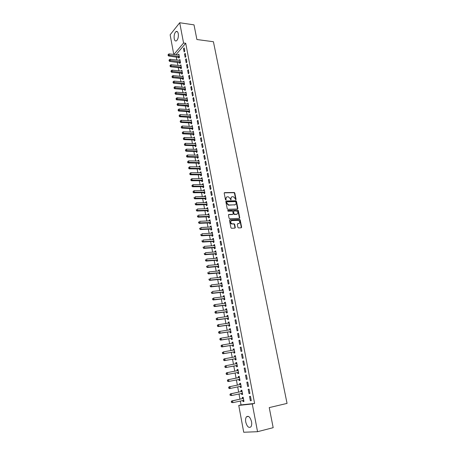 <?xml version="1.0" encoding="UTF-8"?>
<svg xmlns="http://www.w3.org/2000/svg" width="455" height="455" viewBox="0 0 455 455"><rect width="100%" height="100%" fill="white"/><g stroke="black" fill="none" stroke-linecap="round" stroke-linejoin="round"><path stroke-width="0.68" d="M235.747 199.796L236.082 199.375L234.82 193.074L234.234 192.493L224.616 192.619L224.196 193.227L225.435 199.591L225.851 200.001L225.708 198.96L226.027 198.75C225.907 197.584 226.351 196.935 227.369 196.805L228.37 196.799L230.253 198.67L230.821 199.899L230.674 198.863L230.998 198.653C230.873 197.493 231.311 196.85 232.317 196.714L233.307 196.714L235.178 198.573L235.747 199.796L234.496 193.29L233.904 192.704L224.247 192.835M225.851 200.001L226.027 198.75M230.821 199.899L230.998 198.653M245.751 422.047C245.364 419.732 245.598 418.003 246.434 416.848C248.515 415.455 250.21 417.064 251.53 421.671C251.916 423.98 251.695 425.715 250.864 426.875C248.754 428.269 247.048 426.659 245.751 422.047M174.208 38.681C173.861 35.382 174.475 32.999 176.045 31.531C177.092 31.042 177.837 31.759 178.275 33.676C178.622 36.986 178.019 39.369 176.455 40.831C175.391 41.331 174.646 40.614 174.208 38.681M237.885 227.352L238.539 227.938L241.224 227.807L241.633 227.176L240.206 220.015L239.648 219.441L229.934 219.822L229.513 220.453L230.924 227.688L231.47 228.268L234.871 228.12L235.292 227.477L234.683 224.395L234.132 223.814L232.113 223.86C230.287 222.66 230.167 221.579 231.76 220.612L238.352 220.362C240.172 221.539 240.303 222.62 238.738 223.593L237.686 223.644L237.277 224.275L237.885 227.352M240.314 401.009L241.042 404.91L254.612 403.431L185.72 43.282L183.564 43.009L173.89 54.464M254.612 403.431L252.275 403.966L257.553 431.698L243.721 432.25L238.75 405.428L252.275 403.966M173.776 54.446L170.136 34.785L179.708 22.75L194.012 24.86L196.896 39.517L213.418 41.729L287.06 403.403L269.235 407.6L273.176 427.677L257.553 431.698M179.708 22.75L183.564 43.009M237.476 209.016L237.885 208.401L236.475 201.355L235.895 200.774L226.249 200.979L225.828 201.593L227.221 208.714L227.79 209.3L237.476 209.016L236.151 201.559L235.571 200.979L225.885 201.19M238.335 210.648L239.751 217.752L239.341 218.377L229.724 218.753L229.064 218.167L228.467 215.09L228.882 214.459L232.806 214.322L233.222 213.702L232.818 211.677L232.249 211.092L228.029 211.217L227.921 210.369L237.766 210.073L238.335 210.648L237.999 210.847L239.415 217.945L239.751 217.752M239.631 217.82L239.7 218.155M248.999 393.581L249.926 393.456L249.107 389.167L248.185 389.304L248.999 393.581L249.909 393.382M241.531 393.421L241.747 394.553L242.64 394.434L241.85 390.225L240.957 390.35L241.173 391.488M246.303 379.373L247.219 379.22L246.411 374.977L245.501 375.142L246.303 379.373L247.213 379.191M238.926 379.476L239.137 380.596L240.018 380.448L239.233 376.279L238.357 376.439L238.568 377.559M243.738 360.94L242.839 361.139L243.635 365.325L244.54 365.137L243.738 360.94M236.344 365.672L236.549 366.787L237.425 366.605L236.651 362.481L235.781 362.669L235.991 363.778M241.099 347.057L240.206 347.279L240.996 351.425L241.889 351.209L241.099 347.057M233.79 352.022L233.995 353.12L234.86 352.909L234.092 348.831L233.233 349.048L233.438 350.145M238.483 333.316L237.607 333.572L238.386 337.667L239.267 337.422L238.483 333.316M231.265 338.509L231.464 339.595L232.317 339.362L231.561 335.324L230.713 335.568L230.912 336.632M235.9 319.723L235.03 320.007L235.798 324.062L236.668 323.789L235.9 319.723M228.763 325.137L228.962 326.218L229.803 325.951L229.058 321.952L228.217 322.225L228.41 323.243M233.341 306.272L232.482 306.585L233.244 310.594L234.103 310.293L233.341 306.272M226.289 311.908L226.488 312.972L227.318 312.682L226.579 308.723L225.748 309.025L225.93 309.991M230.81 292.963L229.957 293.304L230.713 297.274L231.567 296.944L230.81 292.963M223.837 298.81L224.036 299.868L224.855 299.544L224.122 295.631L223.303 295.96L223.473 296.87M228.302 279.797L227.466 280.161L228.211 284.091L229.053 283.732L228.302 279.797M221.414 285.848L221.608 286.895L222.421 286.548L221.693 282.674L220.885 283.027L221.045 283.892M225.822 266.761L224.998 267.153L225.731 271.043L226.567 270.657L225.822 266.761M219.014 273.017L219.208 274.052L220.01 273.683L219.293 269.849L218.491 270.224L218.645 271.043M223.371 253.862L222.552 254.282L223.28 258.127L224.105 257.718L223.371 253.862M216.637 260.317L216.83 261.341L217.626 260.948L216.916 257.149L216.119 257.553L216.267 258.326M220.942 241.099L220.129 241.542L220.857 245.347L221.665 244.915L220.942 241.099M214.288 247.748L214.476 248.76L215.261 248.339L214.555 244.585L213.776 245.012L213.913 245.734M218.536 228.461L217.735 228.928L218.451 232.698L219.259 232.238L218.536 228.461M211.962 235.303L212.149 236.304L212.923 235.861L212.229 232.141L211.45 232.596L211.581 233.273M216.159 215.954L215.369 216.449L216.074 220.18L216.87 219.697L216.159 215.954M209.653 222.984L209.84 223.974L210.608 223.507L209.92 219.828L209.152 220.3L209.272 220.931M213.804 203.573L213.02 204.09L213.725 207.781L214.51 207.275L213.804 203.573M207.372 210.784L207.56 211.768L208.316 211.274L207.634 207.628L206.877 208.128L206.985 208.714M211.473 191.322L210.699 191.856L211.393 195.513L212.167 194.985L211.473 191.322M205.114 198.704L205.296 199.677L206.047 199.165L205.37 195.559L204.625 196.077L204.727 196.623M209.163 179.185L208.401 179.748L209.084 183.365L209.852 182.813L209.163 179.185M202.879 186.749L203.061 187.71L203.8 187.176L203.129 183.604L202.39 184.144L202.486 184.645M206.877 167.173L206.121 167.758L206.803 171.342L207.56 170.767L206.877 167.173M200.661 174.908L200.843 175.857L201.576 175.3L200.911 171.762L200.183 172.326L200.268 172.792M204.613 155.28L203.868 155.883L204.54 159.432L205.29 158.835L204.613 155.28M198.892 160.985L188.609 160.882L188.876 162.361L188.165 162.947L198.17 163.1L199.37 163.55L198.716 160.041L197.993 160.626L198.073 161.047M198.471 163.18L198.647 164.124L199.375 163.544M202.378 143.507L201.639 144.133L202.304 147.648L203.044 147.028L202.378 143.507M196.298 151.566L196.475 152.505L197.191 151.902L196.543 148.432L195.895 149.422M200.16 131.848L199.426 132.49L200.086 135.971L200.82 135.334L200.16 131.848M194.149 140.066L194.319 140.993L195.03 140.373L194.387 136.938L193.745 137.905M197.959 120.302L197.237 120.967L197.891 124.414L198.619 123.754L197.959 120.302M192.016 128.674L192.186 129.595L192.892 128.953L192.255 125.552L191.612 126.501M195.786 108.864L195.07 109.553L195.718 112.965L196.435 112.283L195.786 108.864M189.906 117.396L190.076 118.306L190.77 117.646L190.139 114.273L189.496 115.206M193.631 97.541L192.926 98.246L193.568 101.63L194.279 100.93L193.631 97.541M187.818 106.22L187.983 107.124L188.671 106.442L188.046 103.103L187.403 104.019M191.498 86.331L190.799 87.053L191.436 90.397L192.135 89.68L191.498 86.331M185.748 95.152L185.913 96.045L186.595 95.351L185.976 92.041L185.333 92.939M189.388 75.223L188.694 75.962L189.325 79.278L190.019 78.544L189.388 75.223M183.695 84.192L183.86 85.074L184.537 84.357L183.922 81.081L183.28 81.963M187.295 64.223L186.607 64.98L187.232 68.267L187.921 67.511L187.295 64.223M181.664 73.329L181.829 74.205L182.495 73.471L181.886 70.224L181.244 71.088M185.219 53.326L184.542 54.105L185.162 57.358L185.839 56.585L185.219 53.326M179.651 62.568L179.816 63.438L180.476 62.688L179.873 59.468L179.23 60.316M185.72 43.282L176.005 54.708M176.295 56.886L176.887 60.054M177.291 62.244L177.888 65.44M178.292 67.619L178.895 70.849M179.298 73.022L179.907 76.286M180.311 78.453L180.919 81.746M181.323 83.908L181.943 87.229M182.341 89.385L182.967 92.746M183.365 94.89L183.996 98.286M184.394 100.424L185.031 103.848M185.43 105.987L186.072 109.445M186.47 111.572L187.119 115.064M187.517 117.18L188.171 120.706M188.563 122.822L189.223 126.382M189.616 128.486L190.287 132.081M190.679 134.179L191.35 137.814M191.743 139.901L192.425 143.57M192.812 145.651L193.5 149.354M193.887 151.43L194.581 155.166M194.968 157.231L195.667 161.007M196.048 163.066L196.759 166.877M197.14 168.93L197.857 172.775M198.238 174.817L198.96 178.701M199.335 180.737L200.069 184.662M200.445 186.686L201.184 190.645M201.559 192.664L202.299 196.662M202.674 198.676L203.425 202.708M203.8 204.71L204.557 208.788M204.926 210.779L205.694 214.891M206.058 216.876L206.832 221.033M207.201 223.007L207.981 227.199M208.344 229.166L209.135 233.398M209.499 235.354L210.295 239.631M210.654 241.577L211.461 245.893M211.82 247.833L212.627 252.189M212.991 254.118L213.804 258.514M214.163 260.431L214.987 264.873M215.346 266.778L216.176 271.265M216.535 273.159L217.376 277.686M217.723 279.575L218.576 284.147M218.923 286.024L219.782 290.637M220.129 292.502L220.993 297.161M221.34 299.015L222.216 303.718M222.558 305.567L223.445 310.31M223.786 312.147L224.673 316.936M225.015 318.762L225.913 323.596M226.254 325.41L227.159 330.296M227.494 332.099L228.41 337.024M228.746 338.816L229.673 343.792M230.002 345.572L230.935 350.595M231.265 352.363L232.209 357.431M232.533 359.188L233.489 364.307M233.813 366.053L234.774 371.217M235.099 372.952L236.065 378.15M236.39 379.908L237.356 385.112M237.692 386.904L238.659 392.113M239 393.939L239.973 399.154M178.656 57.228L178.815 58.092L179.469 57.33L178.872 54.134L178.229 54.97M184.19 47.917L183.519 48.702L184.133 51.938L184.81 51.159L184.19 47.917M180.658 67.937L180.817 68.807L181.482 68.068L180.874 64.837L180.237 65.691M186.254 58.758L185.572 59.531L186.192 62.796L186.88 62.034L186.254 58.758M182.677 78.749L182.842 79.625L183.513 78.903L182.899 75.644L182.262 76.514M188.336 69.706L187.648 70.462L188.273 73.761L188.967 73.016L188.336 69.706M184.719 89.658L184.884 90.545L185.56 89.84L184.946 86.547L184.303 87.434M190.44 80.763L189.746 81.496L190.378 84.829L191.077 84.101L190.44 80.763M186.777 100.674L186.948 101.567L187.631 100.885L187.011 97.558L186.368 98.468M192.562 91.921L191.856 92.638L192.499 95.999L193.204 95.288L192.562 91.921M188.859 111.793L189.03 112.698L189.718 112.032L189.092 108.677L188.45 109.598M194.706 103.188L193.995 103.888L194.638 107.283L195.354 106.595L194.706 103.188M190.958 123.021L191.128 123.936L191.828 123.288L191.197 119.898L190.548 120.842M196.873 114.569L196.15 115.246L196.805 118.675L197.527 118.004L196.873 114.569M193.079 134.356L193.25 135.277L193.961 134.652L193.318 131.228L192.675 132.189M199.057 126.058L198.329 126.712L198.989 130.175L199.717 129.527L199.057 126.058M195.218 145.805L195.394 146.732L196.111 146.123L195.462 142.671L194.82 143.649M201.264 137.66L200.53 138.297L201.195 141.795L201.929 141.164L201.264 137.66M197.8 155.161L187.534 155.007L187.801 156.475L187.09 157.066L197.083 157.276L198.261 157.726L197.624 154.222L196.981 155.218M197.379 157.356L197.555 158.3L198.278 157.709M203.493 149.376L202.748 149.991L203.419 153.523L204.164 152.914L203.493 149.376M199.563 169.027L199.739 169.977L200.473 169.408L199.813 165.887L199.085 166.462L199.165 166.905M205.745 161.212L204.995 161.804L205.671 165.375L206.422 164.784L205.745 161.212M201.77 180.811L201.946 181.773L202.685 181.226L202.02 177.666L201.281 178.218L201.372 178.701M208.02 173.167L207.258 173.736L207.941 177.336L208.703 176.773L208.02 173.167M203.994 192.71L204.176 193.682L204.921 193.153L204.249 189.564L203.504 190.093L203.601 190.622M210.312 185.236L209.545 185.788L210.238 189.428L211.006 188.882L210.312 185.236M206.24 204.727L206.422 205.706L207.179 205.205L206.502 201.576L205.745 202.088L205.853 202.657M212.633 197.43L211.854 197.959L212.553 201.633L213.332 201.116L212.633 197.43M208.509 216.87L208.697 217.854L209.459 217.376L208.771 213.713L208.015 214.197L208.128 214.811M214.976 209.749L214.191 210.25L214.896 213.964L215.687 213.469L214.976 209.749M210.807 229.127L210.989 230.122L211.763 229.667L211.069 225.97L210.301 226.431L210.42 227.085M217.342 222.194L216.552 222.671L217.262 226.425L218.059 225.953L217.342 222.194M213.122 241.508L213.31 242.515L214.089 242.083L213.389 238.346L212.61 238.784L212.741 239.484M219.737 234.763L218.929 235.218L219.651 239.006L220.459 238.562L219.737 234.763M215.46 254.015L215.653 255.033L216.438 254.629L215.733 250.853L214.948 251.268L215.084 252.013M222.154 247.463L221.34 247.895L222.063 251.723L222.882 251.302L222.154 247.463M217.826 266.653L218.013 267.682L218.815 267.295L218.099 263.485L217.302 263.872L217.45 264.668M224.594 260.294L223.769 260.704L224.503 264.571L225.333 264.173L224.594 260.294M220.209 279.415L220.402 280.456L221.215 280.098L220.493 276.242L219.685 276.612L219.845 277.448M227.062 273.262L226.226 273.643L226.971 277.55L227.807 277.18L227.062 273.262M222.62 292.315L222.819 293.361L223.638 293.031L222.905 289.135L222.091 289.477L222.256 290.364M229.553 286.366L228.711 286.718L229.456 290.665L230.304 290.318L229.553 286.366M225.06 305.339L225.259 306.403L226.084 306.096L225.35 302.16L224.525 302.478L224.696 303.417M232.073 299.6L231.22 299.925L231.976 303.917L232.829 303.599L232.073 299.6M227.523 318.506L227.722 319.575L228.558 319.296L227.813 315.321L226.982 315.611L227.164 316.6M234.615 312.983L233.751 313.279L234.518 317.311L235.383 317.021L234.615 312.983M230.008 331.809L230.213 332.889L231.06 332.639L230.304 328.624L229.462 328.88L229.656 329.921M237.186 326.502L236.316 326.77L237.089 330.848L237.965 330.586L237.186 326.502M232.522 345.248L232.727 346.34L233.586 346.118L232.823 342.058L231.97 342.291L232.175 343.383L232.966 342.825M239.785 340.169L238.903 340.408L239.683 344.526L240.57 344.298L239.785 340.169M235.064 358.83L235.269 359.933L236.139 359.74L235.366 355.639L234.507 355.844L234.712 356.947M242.413 353.979L241.52 354.189L242.31 358.352L243.209 358.153L242.413 353.979M237.066 369.534L237.942 369.369L237.066 369.534L237.277 370.649M237.629 372.554L237.84 373.674L238.716 373.504L237.84 373.674M237.942 369.363L238.716 373.51M244.164 368.123L245.074 367.953L244.164 368.123L244.966 372.332L245.871 372.156L244.966 372.332M245.069 367.941L245.871 372.162M240.223 386.426L240.439 387.558L241.326 387.421L240.541 383.235L239.654 383.377L239.865 384.503M247.645 386.46L248.566 386.318L247.753 382.058L246.837 382.206L247.645 386.46L248.555 386.267M242.851 400.451L243.061 401.589L243.96 401.486L243.163 397.249L242.27 397.363L242.487 398.506M250.358 400.741L251.291 400.633L250.472 396.322L249.545 396.441L250.358 400.741L251.274 400.536M234.012 192.601L234.501 192.596M241.042 404.91L238.75 405.428M178.218 54.896L169.021 53.895L169.266 55.237L179.31 56.465M183.519 48.702L184.36 48.81M179.213 60.225L180.032 60.316M184.542 54.105L185.39 54.202M180.214 65.583L181.033 65.668M185.572 59.531L186.419 59.628M181.221 70.963L182.04 71.048M186.607 64.98L187.454 65.076M182.233 76.372L183.052 76.451M187.648 70.462L188.495 70.548M183.251 81.803L184.07 81.877M188.694 75.962L189.542 76.048M184.269 87.258L185.094 87.332M189.746 81.496L190.594 81.576M185.293 92.74L186.118 92.809M190.799 87.053L191.652 87.127M186.328 98.252L187.147 98.314M191.856 92.638L192.715 92.706M187.363 103.785L188.188 103.848M192.926 98.246L193.779 98.314M188.404 109.348L189.229 109.405M193.995 103.888L194.854 103.945M189.445 114.939L190.275 114.99M195.07 109.553L195.929 109.609M190.497 120.552L191.327 120.598M196.15 115.246L197.009 115.297M191.555 126.194L192.38 126.24M197.237 120.967L198.096 121.013M192.613 131.865L193.443 131.904M198.329 126.712L199.188 126.757M193.676 137.564L194.512 137.592M199.426 132.49L200.291 132.53M194.751 143.285L195.582 143.314M200.53 138.297L201.394 138.331M195.826 149.035L196.657 149.064M201.639 144.133L202.498 144.161M196.907 154.819L197.743 154.837M202.748 149.991L203.612 150.019M197.993 160.626L198.829 160.638M203.868 155.883L204.733 155.906M199.085 166.462L199.921 166.473M204.995 161.804L205.859 161.821M200.183 172.326L201.019 172.331M206.121 167.758L206.991 167.764M201.281 178.218L202.122 178.224M207.258 173.736L208.128 173.742M202.39 184.144L203.231 184.138M208.401 179.748L209.272 179.748M203.504 190.093L204.346 190.088M209.545 185.788L210.42 185.782M204.625 196.077L205.467 196.06M210.699 191.856L211.569 191.845M205.745 202.088L206.593 202.065M211.854 197.959L212.73 197.942M206.877 208.128L207.725 208.106M213.02 204.09L213.895 204.067M208.015 214.197L208.856 214.168M214.191 210.25L215.067 210.227M209.152 220.3L210 220.265M215.369 216.449L216.244 216.415M210.301 226.431L211.148 226.391M216.552 222.671L217.427 222.637M211.45 232.596L212.303 232.55M217.735 228.928L218.616 228.888M241.645 227.346L241.298 227.363L239.87 220.209L239.319 219.634L229.587 220.015M235.303 227.654L234.956 227.671L234.348 224.582L233.802 224.002L232.397 223.877M212.61 238.784L213.463 238.738M218.929 235.218L219.816 235.172M213.776 245.012L214.629 244.955M220.129 241.542L221.016 241.486M214.948 251.268L215.801 251.206M221.34 247.895L222.222 247.833M216.119 257.553L216.978 257.49M222.552 254.282L223.439 254.214M217.302 263.872L218.161 263.803M223.769 260.704L224.656 260.63M218.491 270.224L219.35 270.151M224.998 267.153L225.885 267.079M219.685 276.612L220.544 276.526M226.226 273.643L227.113 273.557M220.885 283.027L221.744 282.942M227.466 280.161L228.353 280.07M222.091 289.477L222.95 289.386M228.711 286.718L229.599 286.622M223.303 295.96L224.167 295.858M229.957 293.304L230.856 293.202M224.525 302.478L225.384 302.37M231.22 299.925L232.113 299.822M225.748 309.025L226.613 308.917M232.482 306.585L233.375 306.471M226.982 315.611L227.847 315.491M233.751 313.279L234.649 313.159M228.217 322.225L229.087 322.106M235.03 320.007L235.929 319.882M229.462 328.88L230.332 328.755M236.316 326.77L237.214 326.639M230.713 335.568L231.584 335.432M237.607 333.572L238.505 333.435M231.97 342.291L232.841 342.149M238.903 340.408L239.808 340.26M233.233 349.048L234.103 348.9M240.206 347.279L241.11 347.131M234.507 355.844L235.377 355.691M241.52 354.189L242.424 354.03M235.781 362.669L236.657 362.51M242.839 361.139L243.743 360.974M239.137 380.596L240.012 380.42M240.439 387.558L241.315 387.376M241.747 394.553L242.623 394.366M243.061 401.589L243.943 401.395M231.453 197.043L230.674 198.863M226.482 197.14L225.708 198.96M235.866 202.026L235.417 201.616L227.005 201.81L226.709 202.236L226.88 203.112L228.734 204.983L234.729 204.847C235.736 204.704 236.168 204.05 236.043 202.89L235.866 202.026M226.738 201.975L226.385 202.441L226.709 202.236M235.241 204.739L228.41 205.188L226.556 203.317L226.385 202.441M239.347 218.377L239.415 217.945M232.477 214.521L228.535 214.658M227.648 210.568L237.686 210.068M236.839 214.18C238.409 213.202 238.272 212.132 236.424 210.972L233.978 211.029L233.569 211.649L233.967 213.674L234.53 214.254L237.209 214.112M233.631 211.228L233.239 211.848L233.569 211.649M236.509 214.379L234.2 214.453L233.637 213.873L233.239 211.848M237.999 210.847L237.356 210.267M239.074 223.53L237.686 223.644M231.06 220.874C229.872 222.051 230.116 223.109 231.783 224.048L232.067 224.065M234.877 228.12L235.292 227.477M241.218 227.807L241.633 227.176M168.299 54.987L168.196 54.446L168.037 55.294L168.299 54.987L169.266 55.237L168.623 56.005L179.293 57.535M168.196 54.446L169.021 53.895M168.623 56.005L168.037 55.294M180.032 60.339L170.005 59.286L170.255 60.634L169.607 61.397L180.305 62.881M169.283 60.378L169.186 59.838L169.027 60.686L169.283 60.378L180.311 61.817M169.186 59.838L170.005 59.286M169.607 61.397L169.027 60.686M181.039 65.708L171 64.701L171.245 66.06L170.597 66.811L180.368 67.835L181.317 68.25M170.272 65.804L170.176 65.258L170.016 66.106L170.272 65.804L181.317 67.192M170.176 65.258L171 64.701M170.597 66.811L170.016 66.106M182.051 71.099L171.996 70.144L172.246 71.509L171.592 72.254L181.374 73.232L182.336 73.647M171.268 71.253L171.171 70.707L171.006 71.549L171.268 71.253L182.33 72.595M171.171 70.707L171.996 70.144M171.592 72.254L171.006 71.549M183.064 76.52L172.997 75.615L173.247 76.986L172.593 77.72L182.387 78.647L183.359 79.068M172.269 76.724L172.166 76.178L172.007 77.02L172.269 76.724L183.348 78.021M172.166 76.178L172.997 75.615M172.593 77.72L172.007 77.02M184.087 81.963L174.003 81.109L174.254 82.486L173.594 83.214L183.405 84.095L184.389 84.511M173.275 82.23L173.173 81.678L173.008 82.52L173.275 82.23L184.366 83.475M173.173 81.678L174.003 81.109M173.594 83.214L173.008 82.52M185.111 87.434L175.016 86.632L175.266 88.014L174.606 88.731L184.429 89.561L185.424 89.982M174.282 87.752L174.18 87.201L174.02 88.043L174.282 87.752L185.395 88.953M174.18 87.201L175.016 86.632M174.606 88.731L174.02 88.043M186.14 92.934L176.028 92.177L176.284 93.571L175.619 94.276L185.452 95.061L186.465 95.482M175.294 93.309L175.198 92.752L175.033 93.588L175.294 93.309L186.425 94.458M175.198 92.752L176.028 92.177M175.619 94.276L175.033 93.588M187.176 98.456L177.052 97.751L177.308 99.15L176.637 99.85L186.487 100.583L187.511 101.004M176.318 98.889L176.216 98.325L176.051 99.167L176.318 98.889L187.46 99.986M176.216 98.325L177.052 97.751M176.637 99.85L176.051 99.167M188.216 104.007L178.076 103.353L178.332 104.758L177.66 105.446L187.523 106.129L188.558 106.555M177.342 104.496L177.24 103.933L177.075 104.769L177.342 104.496L188.506 105.543M177.24 103.933L178.076 103.353M177.66 105.446L177.075 104.769M189.263 109.581L179.105 108.984L179.367 110.394L178.69 111.071L188.563 111.703L189.616 112.135M178.371 110.127L178.269 109.564L178.098 110.4L178.371 110.127L189.553 111.128M178.269 109.564L179.105 108.984M178.69 111.071L178.098 110.4M190.309 115.183L180.14 114.637L180.402 116.053L179.719 116.725L189.616 117.305L190.673 117.737M179.406 115.786L179.298 115.223L179.133 116.053L190.6 116.736M179.298 115.223L180.14 114.637M179.719 116.725L179.133 116.053M191.367 120.814L181.181 120.319L181.443 121.747L180.76 122.401L190.662 122.935L191.743 123.368M180.442 121.479L180.339 120.905L180.169 121.741L191.657 122.372M180.339 120.905L181.181 120.319M180.76 122.401L180.169 121.741M192.425 126.467L182.227 126.029L182.489 127.463L181.801 128.111L191.72 128.589L192.818 129.027M181.488 127.195L181.386 126.621L181.215 127.451L192.721 128.037M181.386 126.621L182.227 126.029M181.801 128.111L181.215 127.451M193.489 132.149L183.28 131.768L183.541 133.207L182.847 133.844L192.783 134.27L193.893 134.708M182.535 132.94L182.432 132.359L182.262 133.19L193.785 133.725M182.432 132.359L183.28 131.768M182.847 133.844L182.262 133.19M194.558 137.865L184.332 137.535L184.599 138.98L183.9 139.611L193.853 139.981L194.979 140.419M183.593 138.707L183.484 138.132L183.314 138.963L194.859 139.446M183.484 138.132L184.332 137.535M183.9 139.611L183.314 138.963M195.633 143.604L185.395 143.331L185.663 144.781L184.963 145.401L194.922 145.719L196.065 146.163M184.65 144.508L184.542 143.928L184.372 144.758L195.934 145.19M184.542 143.928L185.395 143.331M184.963 145.401L184.372 144.758M196.714 149.371L186.459 149.155L186.726 150.611L186.027 151.219L196.003 151.481L197.163 151.93M185.714 150.338L185.612 149.752L185.435 150.582L197.015 150.969M185.612 149.752L186.459 149.155M186.027 151.219L185.435 150.582M186.789 156.196L186.681 155.61L186.505 156.435L198.101 156.77M186.681 155.61L187.534 155.007M187.09 157.066L186.505 156.435M187.864 162.082L187.756 161.491L187.579 162.316L199.193 162.6M187.756 161.491L188.609 160.882M188.165 162.947L187.579 162.316M199.99 166.837L189.689 166.792L189.963 168.276L189.246 168.85L199.273 168.947L200.467 169.396M188.944 167.997L188.836 167.406L188.654 168.225L200.291 168.458M188.836 167.406L189.689 166.792M189.246 168.85L188.654 168.225M201.093 172.718L190.776 172.735L191.049 174.219L190.332 174.788L200.382 174.828L201.571 175.272M190.031 173.941L189.917 173.344L189.741 174.168L201.394 174.345M189.917 173.344L190.776 172.735M190.332 174.788L189.741 174.168M202.196 178.627L191.874 178.701L192.146 180.197L191.418 180.749L201.468 180.732L202.674 181.175M191.117 179.918L191.009 179.315L190.833 180.14L202.503 180.265M191.009 179.315L191.874 178.701M191.418 180.749L190.833 180.14M203.311 184.565L192.971 184.702L193.244 186.203L192.516 186.743L202.617 186.669L203.789 187.107M192.215 185.919L192.107 185.316L191.925 186.135L203.618 186.209M192.107 185.316L192.971 184.702M192.516 186.743L191.925 186.135M204.431 190.531L194.075 190.725L194.348 192.237L193.62 192.772L203.692 192.636L204.904 193.068M193.318 191.953L193.21 191.35L193.028 192.164L204.739 192.186M193.21 191.35L194.075 190.725M193.62 192.772L193.028 192.164M205.552 196.532L195.184 196.782L195.462 198.306L194.723 198.824L204.813 198.63L206.03 199.062M194.427 198.016L194.313 197.407L194.131 198.226L205.865 198.192M194.023 197.618L194.313 197.407M194.723 198.824L194.131 198.226M206.684 202.555L196.298 202.873L196.577 204.397L195.838 204.909L206.013 204.659L207.156 205.08M195.542 204.113L195.428 203.499L195.246 204.318L206.997 204.227M195.132 203.704L195.428 203.499M195.838 204.909L195.246 204.318M207.816 208.612L197.419 208.993L197.698 210.529L196.952 211.023L207.07 210.71L208.288 211.131M196.657 210.238L196.549 209.624L196.361 210.438L197.698 210.529L208.134 210.29M196.247 209.823L196.549 209.624M196.952 211.023L196.361 210.438M208.959 214.697L198.545 215.141L198.824 216.682L198.079 217.171L208.208 216.796L209.431 217.211M197.783 216.392L197.669 215.778L197.487 216.586L198.824 216.682L209.277 216.387M197.373 215.971L197.669 215.778M198.079 217.171L197.487 216.586M210.102 220.817L199.677 221.323L199.961 222.87L199.205 223.348L209.351 222.916L210.574 223.325M198.915 222.58L198.801 221.96L198.613 222.768L199.961 222.87L210.42 222.512M198.499 222.148L198.801 221.96M199.205 223.348L198.613 222.768M234.228 223.837L233.933 223.86M211.256 226.965L200.814 227.534L201.099 229.093L200.342 229.553L210.5 229.058L211.723 229.468M200.052 228.797L199.938 228.177L199.745 228.984L201.099 229.093L211.575 228.672M199.631 228.359L199.938 228.177M200.342 229.553L199.745 228.984M212.417 233.142L201.957 233.779L202.242 235.343L201.48 235.792L211.655 235.235L212.883 235.639M201.19 235.047L201.076 234.422L200.888 235.229L202.242 235.343L212.735 234.86M200.774 234.604L201.076 234.422M201.48 235.792L200.888 235.229M213.577 239.353L203.106 240.052L203.391 241.628L202.629 242.066L212.815 241.446L214.043 241.844M202.338 241.332L202.225 240.701L202.031 241.508L203.391 241.628L213.901 241.076M201.918 240.877L202.225 240.701M202.629 242.066L202.031 241.508M214.749 245.598L204.261 246.36L204.551 247.941L203.777 248.367L213.981 247.685L215.215 248.077M203.493 247.645L203.379 247.014L203.186 247.816L204.551 247.941L215.073 247.327M203.072 247.184L203.379 247.014M203.777 248.367L203.186 247.816M215.926 251.871L205.421 252.701L205.711 254.288L204.938 254.703L215.158 253.958L216.387 254.345M204.653 253.992L204.534 253.355L204.34 254.157L205.711 254.288L216.25 253.606M204.227 253.52L204.534 253.355M204.938 254.703L204.34 254.157M217.103 258.173L206.587 259.071L206.877 260.669L206.098 261.073L216.335 260.26L217.57 260.641M205.819 260.368L205.7 259.731L205.506 260.533L206.877 260.669L217.433 259.924M205.393 259.89L205.7 259.731M206.098 261.073L205.506 260.533M218.292 264.509L207.759 265.481L208.054 267.085L207.27 267.472L217.518 266.596L218.753 266.971M218.281 264.435L217.962 264.622M206.991 266.784L206.871 266.141L206.678 266.937L208.054 267.085L218.622 266.266M206.559 266.294L206.871 266.141M207.27 267.472L206.678 266.937M219.486 270.879L208.936 271.914L209.232 273.529L208.447 273.904L218.707 272.96L219.947 273.336M219.469 270.788L219.111 270.998M208.168 273.227L208.049 272.579L207.85 273.375L209.232 273.529L219.816 272.647M207.736 272.733L208.049 272.579M208.447 273.904L207.85 273.375M220.686 277.283L210.125 278.386L210.42 280.013L209.63 280.371L219.901 279.364L221.141 279.728M220.664 277.169L220.265 277.408M209.351 279.706L209.232 279.057L209.033 279.848L210.42 280.013L221.016 279.057M208.913 279.199L209.232 279.057M209.63 280.371L209.033 279.848M221.892 283.715L211.313 284.893L211.615 286.525L210.813 286.872L221.107 285.797L222.347 286.155M221.864 283.584L221.431 283.852M210.54 286.218L210.42 285.564L210.221 286.354L211.615 286.525L222.228 285.501M210.102 285.706L210.42 285.564M210.813 286.872L210.221 286.354M223.104 290.188L212.513 291.433L212.809 293.071L212.007 293.407L222.313 292.258L223.559 292.616M211.734 292.764L211.615 292.104L211.416 292.895L212.809 293.071L223.439 291.979M223.075 290.028L222.597 290.33M211.296 292.241L211.615 292.104M212.007 293.407L211.416 292.895M224.321 296.688L213.713 298.002L214.015 299.652L213.207 299.976L223.53 298.759L224.776 299.111M224.287 296.512L223.775 296.836M212.94 299.345L212.815 298.685L212.616 299.47L214.015 299.652L224.662 298.491M212.496 298.816L213.713 298.002L212.815 298.685M213.207 299.976L212.616 299.47M225.543 303.223L214.925 304.611L215.226 306.266L214.419 306.579L224.753 305.294L225.999 305.641M225.509 303.024L224.952 303.383M214.146 305.959L214.026 305.294L213.822 306.078L215.226 306.266L225.885 305.032M213.702 305.419L214.112 304.924L214.925 304.611L214.026 305.294M214.419 306.579L213.822 306.078M226.778 309.792L216.142 311.254L216.444 312.921L215.63 313.216L225.976 311.857L227.227 312.198M226.738 309.571L226.141 309.963M215.363 312.608L215.238 311.937L215.033 312.721L216.444 312.921L227.119 311.612M214.914 312.056L215.323 311.55L216.142 311.254L215.238 311.937M215.63 313.216L215.033 312.721M228.012 316.396L217.365 317.931L217.672 319.603L216.847 319.888L227.21 318.46L228.467 318.796M227.966 316.151L227.335 316.578M216.58 319.291L216.461 318.619L216.131 318.733L216.256 319.404L217.672 319.603L228.359 318.227M216.131 318.733L217.365 317.931L216.461 318.619M216.847 319.888L216.256 319.404M229.257 323.033L218.593 324.642L218.9 326.326L218.076 326.593L228.45 325.092L229.707 325.427M229.206 322.766L228.535 323.226M217.808 326.007L217.683 325.336L217.359 325.444L217.479 326.116L218.9 326.326L229.604 324.87M217.359 325.444L217.769 324.91L218.593 324.642L217.683 325.336M218.076 326.593L217.479 326.116M230.509 329.704L219.828 331.388L220.135 333.083L219.304 333.333L229.701 331.763L230.958 332.087M230.457 329.42L229.741 329.909M219.043 332.764L218.918 332.087L218.588 332.19L218.713 332.867L220.135 333.083L230.856 331.553M218.588 332.19L218.997 331.644L219.828 331.388L218.918 332.087M219.304 333.333L218.713 332.867M231.766 336.41L221.067 338.173L221.38 339.874L220.544 340.113L230.952 338.469L232.209 338.787M231.709 336.103L230.952 336.626M220.283 339.555L220.157 338.873L219.828 338.969L219.953 339.652L221.38 339.874L232.113 338.27M219.828 338.969L220.237 338.412L221.067 338.173L220.157 338.873M220.544 340.113L219.953 339.652M233.028 343.155L222.319 344.992L222.631 346.699L221.79 346.926L232.209 345.209L233.472 345.521M221.528 346.38L221.403 345.698L221.067 345.789L221.193 346.471L222.631 346.699L233.381 345.021M221.067 345.789L221.477 345.22L222.319 344.992L221.403 345.698M221.79 346.926L221.193 346.471M234.297 349.929L223.57 351.846L223.888 353.563L223.041 353.774L233.478 351.982L234.74 352.289M234.234 349.576L233.398 350.174M222.785 353.245L222.66 352.557L222.319 352.636L222.45 353.325L223.888 353.563L234.649 351.812M222.319 352.636L223.57 351.846L222.66 352.557M223.041 353.774L222.45 353.325M235.576 356.743L224.833 358.739L225.151 360.468L224.298 360.661L234.752 358.79L236.014 359.097M235.502 356.367L234.626 357.004L235.497 356.8M224.048 360.144L223.917 359.45L223.581 359.53L223.706 360.218L225.151 360.468L235.929 358.631M223.581 359.53L223.985 358.938L224.833 358.739L223.917 359.45M224.298 360.661L223.706 360.218M236.856 363.596L226.101 365.666L226.419 367.407L225.566 367.583L236.031 365.638L237.3 365.934M236.782 363.192L235.861 363.869M225.31 367.077L225.185 366.383L224.844 366.457L224.969 367.151L226.419 367.407L237.214 365.49M224.844 366.457L225.248 365.848L226.101 365.666L225.185 366.383M225.566 367.583L224.969 367.151M237.351 372.514L238.585 372.816M238.067 370.057L237.055 370.779M238.147 370.478L227.381 372.634L227.699 374.38L238.505 372.389M226.112 373.418L226.516 372.804L227.381 372.634L226.112 373.418L226.243 374.118L226.584 374.05L226.459 373.35M226.584 374.05L227.699 374.38L226.835 374.545L226.243 374.118M238.761 379.436L239.882 379.726M239.364 376.956L238.289 377.707L227.796 379.788L228.66 379.635L228.984 381.392L239.808 379.322M239.444 377.4L228.66 379.635L227.392 380.42L227.523 381.125L227.87 381.062L227.739 380.357M227.87 381.062L228.984 381.392L228.114 381.54L227.523 381.125M227.392 380.42L227.796 379.788M240.752 384.361L229.951 386.676L230.275 388.445L240.797 386.261L240.132 386.403L241.184 386.676M240.661 383.895L239.586 384.657L229.081 386.813L229.951 386.676L228.677 387.461L228.808 388.166L229.155 388.109L229.024 387.404M229.155 388.109L230.275 388.445L229.4 388.576L228.808 388.166M228.677 387.461L229.081 386.813M241.474 393.404L242.492 393.666M241.969 390.868L240.888 391.641L230.372 393.876L231.248 393.757L231.572 395.531L242.424 393.296M242.06 391.357L231.248 393.757L229.968 394.536L230.099 395.247L230.452 395.196L230.321 394.485M230.452 395.196L231.572 395.531L230.099 395.247M229.968 394.536L230.372 393.876M242.839 400.445L243.812 400.69M243.283 397.875L242.202 398.66L231.669 400.98L232.55 400.872L232.875 402.658L243.743 400.343M243.38 398.392L232.55 400.872L231.271 401.651L231.402 402.368L231.749 402.322L231.623 401.611M231.749 402.322L232.875 402.658L231.402 402.368M231.271 401.651L231.669 400.98M235.753 199.586L236.082 199.375M225.868 199.785L226.192 199.574M230.833 199.682L231.157 199.478M224.292 192.835L224.616 192.619M233.853 192.704L234.177 192.493M234.496 193.29L234.82 193.074M225.925 201.184L226.249 200.979M235.502 200.979L235.832 200.769M236.151 201.559L236.475 201.355M237.555 208.6L237.885 208.401M226.556 203.317L226.88 203.112M228.649 205.199L228.979 204.995M234.405 205.051L234.729 204.847M228.558 214.658L228.882 214.459M233.637 213.873L233.967 213.674M234.28 214.407L234.621 214.26M238.403 223.786L238.738 223.593M233.694 223.996L234.024 223.803M234.348 224.582L234.683 224.395M229.604 220.015L229.934 219.822M239.222 219.623L239.552 219.435M239.87 220.209L240.206 220.015M178.366 57.125L179.02 56.363M178.57 57.188L179.225 56.426M179.361 62.471L180.021 61.715M179.566 62.528L180.225 61.778M180.368 67.835L181.027 67.095M180.572 67.897L181.232 67.152M181.374 73.232L182.04 72.499M181.579 73.289L182.245 72.555M182.387 78.647L183.058 77.924M182.591 78.709L183.263 77.981M183.405 84.095L184.076 83.379M183.61 84.152L184.286 83.436M184.429 89.561L185.105 88.856M184.633 89.618L185.31 88.913M185.452 95.061L186.135 94.361M185.663 95.112L186.34 94.418M186.487 100.583L187.17 99.89M186.692 100.635L187.38 99.946M187.523 106.129L188.211 105.452M187.733 106.186L188.421 105.503M188.563 111.703L189.257 111.031M188.774 111.759L189.468 111.088M189.616 117.305L190.309 116.645M189.82 117.356L190.514 116.696M190.662 122.935L191.362 122.281M190.873 122.987L191.572 122.332M191.72 128.589L192.425 127.946M191.93 128.64L192.636 127.997M192.783 134.27L193.489 133.639M192.994 134.322L193.699 133.69M193.853 139.981L194.564 139.361M194.063 140.032L194.768 139.406M194.922 145.719L195.639 145.105M195.132 145.765L195.849 145.156M196.003 151.481L196.719 150.884M196.213 151.532L196.93 150.929M197.083 157.276L197.806 156.685M197.294 157.322L198.016 156.73M198.17 163.1L198.898 162.52M198.386 163.146L199.108 162.566M199.267 168.947L199.995 168.378L199.273 168.947M199.478 168.993L200.206 168.424M200.365 174.828L201.099 174.271L200.382 174.828M200.575 174.868L201.309 174.31M201.468 180.732L202.208 180.186M201.679 180.777L202.418 180.231M202.577 186.669L203.322 186.135M202.793 186.715L203.533 186.175M203.692 192.636L204.437 192.112M203.908 192.675L204.653 192.152M204.813 198.63L205.563 198.118M205.029 198.67L205.779 198.158M205.939 204.659L206.695 204.153M206.155 204.699L206.906 204.193M207.07 210.71L207.833 210.221M207.287 210.75L208.043 210.255M208.208 216.796L208.97 216.318M208.424 216.836L209.186 216.352M209.351 222.916L210.119 222.444M209.567 222.95L210.335 222.478M210.5 229.058L211.274 228.603M210.716 229.093L211.49 228.637M211.655 235.235L212.434 234.791M211.871 235.269L212.65 234.825M212.815 241.446L213.594 241.013M213.031 241.48L213.81 241.042M213.981 247.685L214.766 247.264M214.197 247.719L214.982 247.292M215.158 253.958L215.943 253.549M215.374 253.987L216.159 253.577M216.335 260.26L217.126 259.862M216.552 260.288L217.342 259.89M217.518 266.596L218.315 266.209M217.735 266.624L218.531 266.238M218.707 272.96L219.509 272.59M218.923 272.989L219.725 272.613M219.901 279.364L220.709 279M220.123 279.387L220.931 279.029M221.107 285.797L221.921 285.444M221.323 285.82L222.137 285.473M222.313 292.258L223.132 291.928M223.53 298.759L224.349 298.44M223.746 298.781L224.571 298.463M224.753 305.294L225.578 304.986M224.969 305.311L225.794 305.004M225.976 311.857L226.806 311.561M226.198 311.88L227.028 311.584M227.21 318.46L228.046 318.176M227.432 318.477L228.268 318.199M228.45 325.092L229.292 324.825M228.672 325.109L229.513 324.842M230.111 329.852L230.435 329.756M229.701 331.763L230.543 331.507M229.917 331.78L230.765 331.524M231.305 336.575L231.692 336.461M230.952 338.469L231.8 338.23M231.174 338.48L232.022 338.241M232.477 343.337L232.954 343.207M232.209 345.209L233.068 344.981M232.431 345.22L233.29 344.998M233.591 350.145L234.223 349.986M233.478 351.982L234.336 351.772M233.699 351.994L234.558 351.783M234.752 358.79L235.616 358.597M234.973 358.802L235.838 358.608M235.912 363.835L236.782 363.647M236.031 365.638L236.901 365.456M236.253 365.649L237.123 365.467M237.197 370.706L238.073 370.535M237.538 372.531L238.414 372.366M238.488 377.616L239.37 377.462M238.289 377.707L239.165 377.553M238.835 379.447L239.717 379.299M239.791 384.56L240.672 384.418M239.586 384.657L240.468 384.515M241.093 391.545L241.986 391.419M240.888 391.641L241.781 391.516M241.65 393.37L242.333 393.274M242.407 398.563L243.306 398.455M242.202 398.66L243.101 398.552M243.135 400.383L243.652 400.32M246.434 416.848L248.407 416.376M176.045 31.531L177.422 31.725M233.904 192.704L234.234 192.493M235.571 200.979L235.895 200.774M228.41 205.188L228.734 204.983M234.2 214.453L234.53 214.254M237.436 210.273L237.766 210.073M231.783 224.048L232.113 223.86M233.802 224.002L234.132 223.814M239.319 219.634L239.648 219.441M201.497 180.737L202.236 180.186M202.617 186.669L203.357 186.135M203.743 192.641L204.488 192.112M204.875 198.636L205.626 198.118M206.013 204.659L206.763 204.158M207.15 210.716L207.912 210.221M208.299 216.802L209.061 216.324M209.454 222.922L210.221 222.45M210.614 229.07L211.387 228.609M211.78 235.246L212.553 234.797M212.951 241.457L213.731 241.019M214.129 247.696L214.914 247.275M215.312 253.97L216.097 253.56M216.5 260.271L217.291 259.873M217.695 266.607L218.491 266.226M218.895 272.977L219.697 272.608M220.101 279.381L220.908 279.023M221.312 285.814L222.125 285.467"/></g></svg>
